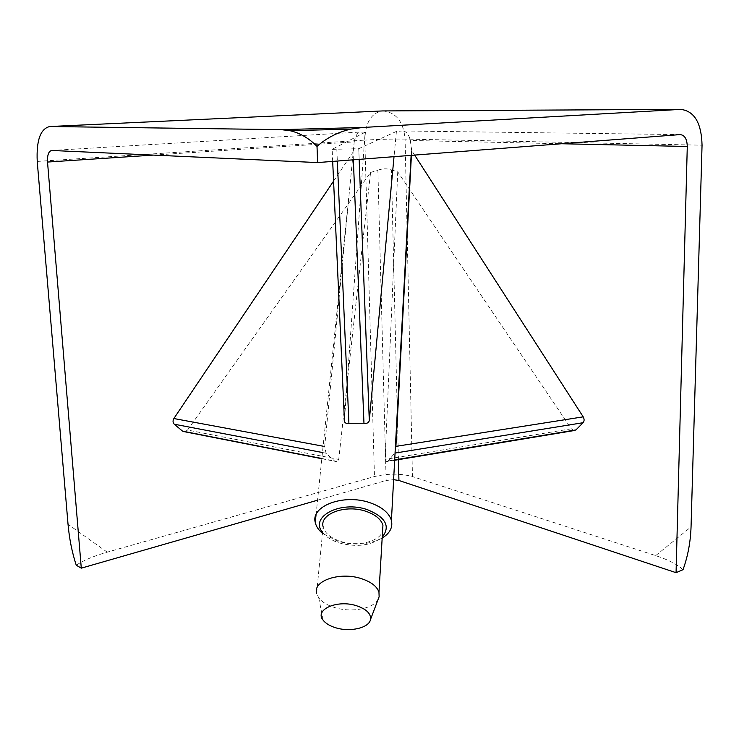 <?xml version="1.0" encoding="UTF-8"?>
<svg xmlns="http://www.w3.org/2000/svg" width="739" height="739" viewBox="0 0 739 739"><rect width="100%" height="100%" fill="white"/><g stroke="black" fill="none" stroke-linecap="round" stroke-linejoin="round"><path stroke-width="0.55" stroke-dasharray="3.69 2.77" d="M322.573 532.403C326.093 536.957 331.608 540.449 339.118 542.888C357.029 547.553 371.403 545.631 382.229 537.133M382.174 538.057C369.241 544.819 354.314 545.844 337.39 541.124L322.481 533.346M378.137 599.347C373.389 608.797 351.385 612.862 334.758 607.587C327.34 605.306 321.992 602.036 318.731 597.796L316.615 593.389L323.119 526.815C324.846 533.188 330.619 538.029 340.439 541.345C356.965 546.915 378.941 541.973 382.562 531.609M153.361 155.098L354.212 141.888L324.689 446.495L326.047 453.21L334.536 460.997L337.289 461.644L338.739 459.427L187.567 430.052L184.879 431.798M187.567 430.052L370.572 172.464L362.479 244.323M370.572 172.464L377.878 170.192L386.146 480.479L393.619 479.676M397.268 411.983L391.384 169.878C387.125 168.39 382.626 168.492 377.878 170.192M391.384 169.878L397.739 171.845L385.074 459.39L386.137 461.681L388.197 460.951L394.737 453.118L395.901 446.356M414.634 155.079L411.66 150.451L411.411 155.329M411.66 150.451L410.339 140.465L561.575 143.745M680.065 134.6L402.764 130.951C406.33 131.293 408.861 134.47 410.339 140.465M402.764 130.951L396.409 131.422L394.026 156.668M332.689 161.407L332.144 149.343L365.14 132.235L360.577 195.41M360.567 195.567L344.42 420.463M365.14 132.235L360.124 132.059L51.804 150.47M354.212 141.888C355.459 135.847 357.427 132.567 360.124 132.059M362.461 244.433L338.739 459.427M333.585 181.101L353.233 151.883M317.548 500.211L386.146 480.479M76.246 565.224C83.59 560.319 93.908 555.959 107.22 552.153L374.47 476.544C387.827 473.385 400.492 473.394 412.464 476.563L405.083 139.08L702.05 145.186M683.021 569.695C677.395 564.457 668.287 559.765 655.687 555.626L412.464 476.563M573.861 430.597L571.339 428.814L397.739 171.845M332.144 149.343L358.748 148.696L396.409 131.422M321.844 458.503L334.536 460.997M655.687 555.626L691.048 526.898M107.22 552.153L68.034 524.302M37.227 161.425L364.807 140.105L374.47 476.544M382.58 110.933C395.975 112.152 403.476 121.529 405.083 139.08C392.464 138.932 379.033 139.274 364.807 140.105C365.334 122.563 371.255 112.836 382.58 110.933M398.423 459.64L397.434 418.643M388.197 460.951L394.681 459.88M571.339 428.814L385.074 459.39M326.047 453.21L322.463 452.527M323.109 446.199L324.689 446.495M336.827 149.49L337.335 161.047M353.362 159.809L352.928 149.093M358.766 148.687L359.172 159.356L358.748 148.696M321.816 458.716L337.049 461.718M411.115 155.356L411.503 148.151M316.052 514.741L348.642 198.338M394.663 460.268L386.137 461.681M323.165 620.243L318.731 597.796"/><path stroke-width="1.11" d="M382.229 537.133C390.645 526.427 385.749 517.291 367.532 509.725C340.762 500.118 309.142 516.783 322.573 532.403M322.481 533.346C318.509 530.002 316.098 526.362 315.257 522.427C310.546 505.947 344.023 493.449 370.1 502.769C381.952 506.954 389.056 512.838 391.421 520.432C392.972 527.397 389.887 533.272 382.174 538.057M335.737 627.78C350.147 632.325 369.204 627.901 370.507 619.504C371.154 613.721 366.489 609.13 356.512 605.74C337.187 599.347 314.075 609.721 323.165 620.243C325.714 623.494 329.899 626.007 335.737 627.78M316.615 593.389C312.579 580.799 339.968 571.45 361.362 578.637C371.154 581.87 377.029 586.406 378.968 592.235L379.135 596.706L378.137 599.347M382.562 531.609L382.931 525.272C381.093 519.286 375.486 514.649 366.119 511.37C345.649 504.1 319.34 513.854 323.119 526.815M321.816 458.716L184.879 431.798L182.551 431.142L174.275 424.214C172.787 422.634 172.658 420.74 173.868 418.533L333.585 181.101M411.411 155.329L395.901 446.356L583.2 416.842L414.634 155.079M394.026 156.668L369.297 420.482C368.807 422.763 367.034 423.687 363.967 423.244L348.91 423.299C345.926 423.77 344.429 422.819 344.42 420.463L332.689 161.407M317.013 146.387C326.777 137.796 338.083 132.032 350.923 129.103L290.085 130.711C300.006 133.02 308.976 138.248 317.013 146.387L317.604 162.571L51.804 150.47C48.663 151.061 47.241 154.913 47.527 162.053L81.29 568.162L317.548 500.211M81.29 568.162L76.246 565.224C72.071 552.439 69.337 538.796 68.034 524.302L37.227 161.425C36.276 140.281 40.479 128.641 49.836 126.517L281.088 129.639L290.085 130.711M393.619 479.676L398.931 480.489L676.065 572.679L683.021 569.695C687.843 556.365 690.522 542.103 691.048 526.898L702.05 145.186C701.459 122.914 694.346 110.989 680.693 109.39L362.683 127.477L281.088 129.639M350.923 129.103L362.683 127.477M676.065 572.679L687.279 146.47C687.03 138.978 684.628 135.015 680.065 134.6L317.604 162.571M583.2 416.842C584.42 419.115 584.392 421.073 583.117 422.708L575.94 429.913L573.861 430.597L394.663 460.268M182.551 431.142L321.844 458.503M47.527 162.053L153.361 155.098M680.693 109.39L382.58 110.933L49.836 126.517M398.931 480.489L398.423 459.64M397.434 418.643L397.268 411.983M561.575 143.745L687.279 146.47M583.117 422.708L395.051 453.062M394.681 459.88L575.94 429.913M322.463 452.527L174.275 424.214M173.868 418.533L323.109 446.199M337.335 161.047L348.91 423.299M363.967 423.244L353.362 159.809M369.297 420.482L359.154 159.365L369.306 420.362M370.507 619.504L379.135 596.706M382.931 525.272L378.968 592.235M391.421 520.432L411.115 155.356M315.257 522.427L316.052 514.741"/></g></svg>

